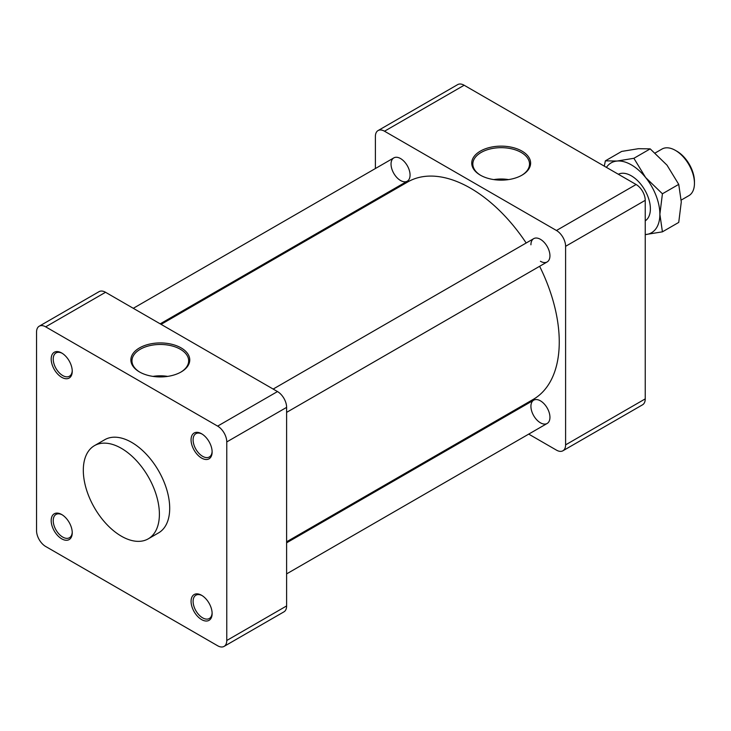 <?xml version="1.0" encoding="UTF-8"?>
<svg xmlns="http://www.w3.org/2000/svg" width="731" height="731" viewBox="0 0 731 731"><rect width="100%" height="100%" fill="white"/><g stroke="black" fill="none" stroke-linecap="round" stroke-linejoin="round"><path stroke-width="1.1" d="M528.714 434.113L556.465 450.132A12.911 7.456 -120 0 0 562.925 450.771A12.911 7.456 -120 0 0 565.602 444.868L565.602 246.31A12.911 7.456 -120 0 0 556.465 230.493L384.515 131.214A12.911 7.456 -120 0 0 378.055 130.575A12.911 7.456 -120 0 0 375.387 136.487L375.387 168.532M375.387 199.6L375.387 200.632M500.918 418.068L501.813 418.58M540.428 261.278A13.45 7.767 -120 0 0 547.153 261.945A13.45 7.767 -120 0 0 547.153 246.411A13.45 7.767 -120 0 0 533.712 238.644A13.45 7.767 -120 0 0 530.925 244.803M540.428 422.801A13.45 7.767 -120 0 0 547.153 423.468A13.45 7.767 -120 0 0 549.219 412.686A13.45 7.767 -120 0 0 540.428 400.835A13.45 7.767 -120 0 0 533.712 400.168A13.45 7.767 -120 0 0 531.647 410.95A13.45 7.767 -120 0 0 540.428 422.801M400.551 180.52A13.45 7.767 -120 0 0 407.277 181.187A13.45 7.767 -120 0 0 407.277 165.654A13.45 7.767 -120 0 0 393.826 157.887A13.45 7.767 -120 0 0 391.761 168.669A13.45 7.767 -120 0 0 400.551 180.52M378.055 130.575L457.697 84.604A12.911 7.456 60 0 1 464.148 85.244L384.515 131.214M556.465 230.493L636.107 184.514L464.148 85.244M636.107 184.514A12.911 7.456 60 0 1 645.235 200.331L565.602 246.31M565.602 444.868L645.235 398.888L645.235 200.331M645.235 398.888A12.911 7.456 60 0 1 642.558 404.8L562.925 450.771M521.998 151.116A29.45 17.005 180 0 1 521.998 175.157A29.45 17.005 180 0 1 480.358 175.157L480.358 175.157A29.45 17.005 180 0 1 480.358 151.116A29.45 17.005 180 0 1 521.998 151.116M521.605 175.385A28.345 16.365 0 0 0 529.509 164.539A28.345 16.365 0 0 0 501.183 147.671A28.345 16.365 0 0 0 472.847 164.539A28.345 16.365 0 0 0 480.751 175.385M493.827 179.598A26.718 15.424 180 0 1 508.529 179.598M526.174 242.994A125.531 72.479 -120 0 0 470.49 188.178A125.531 72.479 -120 0 0 407.724 181.964L161.085 324.354M286.616 541.79L533.255 399.391A125.531 72.479 -120 0 0 539.624 266.294M148.256 538.838L158.554 532.89A53.802 31.058 -120 0 0 166.805 489.779A53.802 31.058 -120 0 0 131.653 442.374A53.802 31.058 -120 0 0 104.761 439.706L94.454 445.654A53.802 31.058 60 0 1 121.355 448.322A53.802 31.058 60 0 1 156.498 495.728A53.802 31.058 60 0 1 148.256 538.838A53.802 31.058 60 0 1 94.454 507.78A53.802 31.058 60 0 1 94.454 445.654M226.765 441.935A12.911 7.456 -120 0 0 217.637 426.118L45.678 326.839A12.911 7.456 -120 0 0 39.227 326.2A12.911 7.456 -120 0 0 36.55 332.112L36.55 530.669A12.911 7.456 -120 0 0 45.678 546.486L217.637 645.756A12.911 7.456 -120 0 0 224.088 646.396A12.911 7.456 -120 0 0 226.765 640.493L226.765 441.935L286.616 407.377A12.911 7.456 60 0 0 277.488 391.56L105.538 292.281L45.678 326.839M65.891 378.731A14.885 8.589 60 0 1 51.408 361.671A14.885 8.589 60 0 1 61.715 353.009A14.885 8.589 60 0 1 72.241 371.238A14.885 8.589 60 0 1 65.891 378.731M191.933 445.17A14.885 8.589 60 0 1 201.601 433.766A14.885 8.589 60 0 1 212.127 451.996A14.885 8.589 60 0 1 203.73 459.05A14.885 8.589 60 0 1 191.933 445.17M61.715 538.838A14.885 8.589 -120 0 0 72.241 532.762A14.885 8.589 -120 0 0 61.715 514.533A14.885 8.589 -120 0 0 51.188 520.609A14.885 8.589 -120 0 0 61.715 538.838M201.601 619.596A14.885 8.589 -120 0 0 212.127 613.519A14.885 8.589 -120 0 0 201.601 595.29L201.601 595.29A14.885 8.589 -120 0 0 191.074 601.366A14.885 8.589 -120 0 0 201.601 619.596M62.236 514.843A13.45 7.767 -120 0 0 56.004 514.45A13.45 7.767 -120 0 0 56.004 529.975A13.45 7.767 -120 0 0 69.454 537.742A13.45 7.767 -120 0 0 72.232 532.15M202.121 434.086A13.45 7.767 -120 0 0 195.89 433.684A13.45 7.767 -120 0 0 193.103 439.843A13.45 7.767 -120 0 0 193.879 444.649A13.45 7.767 -120 0 0 209.34 456.985A13.45 7.767 -120 0 0 212.109 451.392M62.236 353.32A13.45 7.767 -120 0 0 56.004 352.927A13.45 7.767 -120 0 0 53.948 363.7A13.45 7.767 -120 0 0 62.729 375.56A13.45 7.767 -120 0 0 66.503 376.83A13.45 7.767 -120 0 0 69.454 376.218A13.45 7.767 -120 0 0 72.232 370.626M226.765 640.493L286.616 605.935L286.616 407.377M286.616 605.935A12.911 7.456 60 0 1 283.948 611.847L224.088 646.396M39.227 326.2L99.078 291.651A12.911 7.456 60 0 1 105.538 292.281M181.142 347.91A29.45 17.005 180 0 1 181.142 371.951A29.45 17.005 180 0 1 139.493 371.951A29.45 17.005 180 0 1 139.493 347.91A29.45 17.005 180 0 1 181.142 347.91M180.74 372.18A28.345 16.365 0 0 0 188.653 361.342A28.345 16.365 0 0 0 180.356 349.263A28.345 16.365 0 0 0 149.069 345.809A28.345 16.365 0 0 0 131.982 361.342A28.345 16.365 0 0 0 139.886 372.18M152.962 376.401A26.718 15.424 180 0 1 167.664 376.401M202.121 595.601A13.45 7.767 -120 0 0 195.89 595.208A13.45 7.767 -120 0 0 195.89 610.741A13.45 7.767 -120 0 0 209.34 618.508A13.45 7.767 -120 0 0 212.109 612.907M681.255 200.056L688.876 195.652A26.901 15.534 -120 0 0 694.45 183.335A26.901 15.534 -120 0 0 675.426 150.394A26.901 15.534 -120 0 0 661.975 149.06L655.168 152.989M694.45 183.335L694.45 181.599A24.763 14.3 -120 0 0 676.933 151.262L675.426 150.394M618.399 174.225L618.335 174.261A26.919 15.543 60 0 1 631.337 175.833L631.337 175.833A26.919 15.543 60 0 1 650.38 208.801A26.919 15.543 60 0 1 645.235 220.853L645.299 220.817M645.61 177.514A40.351 23.301 60 0 1 659.874 214.284A40.351 23.301 60 0 1 645.61 234.578A40.351 23.301 60 0 1 645.235 234.605L662.423 231.837L659.874 214.284L662.423 193.788L645.61 177.514L633.887 158.298L617.074 161.039A40.351 23.301 60 0 1 645.61 177.514M606.419 167.381A40.351 23.301 60 0 1 617.074 161.039L605.359 160.847L604.299 166.156M662.423 231.837L678.733 222.416L681.283 201.93L678.733 184.376L667.01 165.16L650.197 148.877L638.483 148.685L621.67 151.427L605.359 160.847M678.733 184.376L662.423 193.788M650.197 148.877L633.887 158.298M217.637 426.118L277.488 391.56M160.19 323.842L407.277 181.187M133.289 308.308L393.826 157.887M286.616 573.89L547.153 423.468M286.616 542.822L533.712 400.168M286.616 412.366L547.153 261.945M273.166 389.066L533.712 238.644"/></g></svg>

